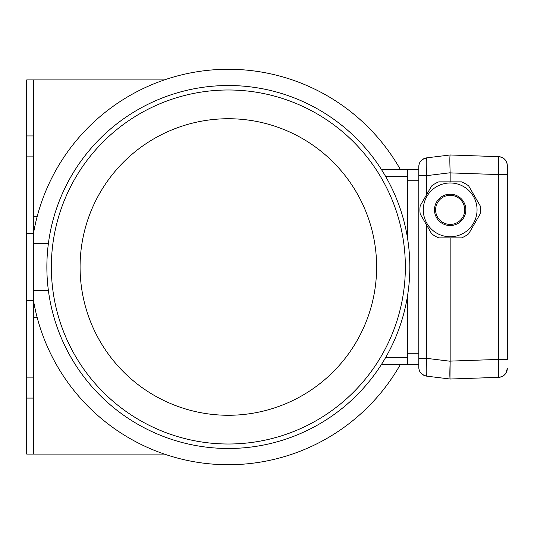 <?xml version="1.0" encoding="UTF-8"?>
<svg xmlns="http://www.w3.org/2000/svg" width="534" height="534" viewBox="0 0 534 534"><rect width="100%" height="100%" fill="white"/><g stroke="black" fill="none" stroke-linecap="round" stroke-linejoin="round"><path stroke-width="0.8" d="M400.387 364.462A197.727 197.727 0 0 1 33.422 300.161M33.422 233.839A197.727 197.727 0 0 1 400.387 169.538M407.596 169.538L407.596 238.571L407.596 180.739L418.796 180.739L418.796 169.538L381.443 169.538M407.596 295.429L407.596 364.462L418.796 364.462L418.796 353.261L407.596 353.261L407.596 295.429M381.443 364.462L407.596 364.462M80.08 267A148.272 148.272 0 0 0 302.484 395.407A148.272 148.272 0 0 0 302.484 138.593A148.272 148.272 0 0 0 80.08 267M46.865 267A181.487 181.487 0 0 0 319.092 424.17A181.487 181.487 0 0 0 319.092 109.83A181.487 181.487 0 0 0 46.865 267M51.344 267A177.001 177.001 0 0 0 316.849 420.291A177.001 177.001 0 0 0 316.849 113.709A177.001 177.001 0 0 0 51.344 267M461.59 237.87L438.741 237.87A30.244 30.244 0 0 1 431.626 233.765L420.198 213.974A30.244 30.244 0 0 1 420.198 205.757L431.626 185.966A30.244 30.244 0 0 1 438.741 181.86L461.59 181.86A30.244 30.244 0 0 1 468.705 185.966L480.133 205.757A30.244 30.244 0 0 1 480.133 213.974L468.705 233.765A30.244 30.244 0 0 1 461.59 237.87M423.282 209.869A26.887 26.887 0 0 0 448.333 236.689A26.887 26.887 0 0 0 476.802 213.52A26.887 26.887 0 0 0 451.998 183.042A26.887 26.887 0 0 0 423.282 209.869M465.848 209.869A15.686 15.686 0 0 1 442.326 223.446A15.686 15.686 0 0 1 442.326 196.285A15.686 15.686 0 0 1 465.848 209.869M464.727 209.869A14.565 14.565 0 0 1 450.162 224.427A14.565 14.565 0 0 1 435.604 209.869A14.565 14.565 0 0 1 450.162 195.304A14.565 14.565 0 0 1 464.727 209.869M418.796 166.742L418.796 166.755A8.965 8.965 0 0 1 426.666 157.857C426.085 158.985 426.085 164.919 426.666 175.646L418.796 175.646L418.796 166.742L418.796 367.245A8.965 8.965 0 0 0 426.666 376.143L450.162 379.027L498.649 377.338L498.649 359.422L507.3 359.422L507.3 165.607L507.3 174.578L498.649 174.578L498.649 156.662A8.965 8.965 0 0 1 507.3 165.62L507.3 165.62M419.07 164.565L418.803 166.521C418.903 162.102 421.526 159.212 426.666 157.857L450.162 154.973L498.649 156.662C503.989 157.45 506.873 160.414 507.3 165.56L507.3 165.386M426.666 194.55L426.666 175.646L450.162 172.762L450.162 181.86M450.162 237.87L450.162 361.118L498.649 359.422L498.649 174.578L450.162 172.882M450.162 154.973L450.162 154.973C449.741 156.075 449.741 162.009 450.162 172.762M450.162 379.027L450.162 379.027C449.741 377.925 449.741 371.991 450.162 361.238L450.162 361.118M507.3 368.393L507.3 368.38A8.965 8.965 0 0 1 498.649 377.338C503.989 376.55 506.873 373.586 507.3 368.44L507.3 368.507M426.666 376.143C421.526 374.788 418.903 371.898 418.803 367.479C418.903 371.898 421.526 374.788 426.666 376.143C426.085 375.015 426.085 369.081 426.666 358.354L450.162 361.238L449.982 378.346M507.22 369.548A8.965 8.965 0 0 1 506.646 371.731M506.452 372.185A8.965 8.965 0 0 1 504.844 374.541M504.79 374.601A8.965 8.965 0 0 1 502.494 376.316M502.053 376.53A8.965 8.965 0 0 1 499.897 377.204M507.22 164.452A8.965 8.965 0 0 0 506.646 162.269M506.452 161.815A8.965 8.965 0 0 0 504.844 159.459M504.79 159.399A8.965 8.965 0 0 0 502.494 157.684M502.053 157.47A8.965 8.965 0 0 0 499.897 156.796M418.796 367.259L418.796 358.354L426.666 358.354L426.666 225.181M33.422 243.477L48.394 243.477M33.422 300.609L26.7 300.609L26.7 233.391L33.422 233.391L33.422 377.905L26.7 377.905L26.7 454.087L33.422 454.087L33.422 398.07L26.7 398.07M33.422 233.391L33.422 156.095L26.7 156.095L26.7 377.905M164.352 79.913L33.422 79.913L33.422 135.93L26.7 135.93L26.7 156.095M33.422 79.913L26.7 79.913L26.7 135.93M164.352 454.087L33.422 454.087M33.422 377.905L33.422 398.07M33.422 135.93L33.422 156.095M37.153 216.59L33.422 216.59M37.153 317.41L33.422 317.41M385.521 176.26L407.596 176.26M385.521 357.74L407.596 357.74M503.222 375.889L505.791 373.346L507.3 368.6M498.649 156.662C503.989 157.457 506.873 160.42 507.3 165.56M426.666 157.857L423.055 159.125M419.53 163.204L419.384 163.564M33.422 290.523L48.394 290.523"/></g></svg>
